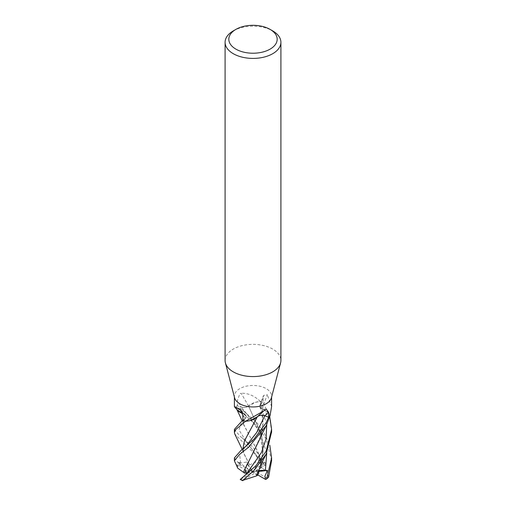 <?xml version="1.0" encoding="UTF-8"?>
<svg xmlns="http://www.w3.org/2000/svg" width="506" height="506" viewBox="0 0 506 506"><rect width="100%" height="100%" fill="white"/><g stroke="black" fill="none" stroke-linecap="round" stroke-linejoin="round"><path stroke-width="0.38" stroke-dasharray="2.53 1.9" d="M234.607 397.817A18.602 10.74 180 0 1 234.398 396.198A18.602 10.74 180 0 1 239.844 388.608A18.602 10.74 180 0 1 260.116 386.28A18.602 10.74 180 0 1 271.602 396.198A18.602 10.74 180 0 1 271.393 397.817M248.61 406.09A314.928 96.013 -123.8 0 0 241.109 393.301L239.844 393.788L237.415 400.524L237.346 405.591L241.223 407.026A5.351 3.087 -0 0 0 248.61 406.09A14.8 8.545 180 0 1 260.21 401.53A2.517 1.455 -0 0 0 260.451 401.549A18.602 10.74 180 0 1 263.05 402.352L260.565 404.591A5.351 3.087 0 0 0 259.818 405.654A5.351 3.087 0 0 0 262.171 408.854A14.8 8.545 180 0 1 270.071 415.552A2.517 1.455 0 0 0 270.046 415.692M237.314 410.05A14.8 8.545 180 0 1 235.929 407.229A2.517 1.455 -0 0 0 235.954 407.09A18.602 10.74 180 0 1 237.346 405.591L256.89 422.75L263.841 432.067L269.78 445.191M235.954 407.09L234.398 406.59M225.094 360.468A27.906 16.11 180 0 1 233.266 349.077A27.906 16.11 180 0 1 263.677 345.585A27.906 16.11 180 0 1 280.906 360.468M242.95 420.429L245.435 418.19A5.351 3.087 -0 0 0 245.739 415.16A5.351 3.087 -0 0 0 243.829 413.927A314.928 156.879 140.2 0 0 241.994 411.833M243.829 413.927A14.8 8.545 180 0 1 242.576 413.503M257.598 416.514A5.351 3.087 0 0 0 257.39 416.685A14.8 8.545 180 0 1 256.991 417.102M260.21 401.53A313.144 95.47 -123.8 0 0 259.901 400.992C253.829 395.49 247.567 392.928 241.109 393.301M260.451 401.549L259.901 400.992M262.171 408.854A314.928 250.16 -66 0 1 267.307 394.693L263.512 395.445L263.05 402.352L269.755 416.742M270.071 415.552A313.144 248.743 -66 0 1 270.274 414.952M271.602 406.59L267.307 394.693M257.39 416.685A314.928 189.295 82 0 1 262.102 412.27A314.928 189.295 82 0 1 264.891 409.822M233.266 30.91A27.906 16.11 180 0 1 272.734 30.91M271.602 460.454L266.131 438.911L257.465 426.463L235.935 407.115A18.602 10.74 180 0 1 237.358 405.578L241.242 407.001A313.467 95.571 -123.8 0 0 237.415 400.524M249.635 464.875L255.562 462.111L263.202 463.015L263.19 462.402L234.835 434.11M234.398 429.36L239.844 436.014L252.437 446.589L265.574 463.471L265.498 464.957L262.797 463.534L260.198 457.879L259.224 462.086L260.173 462.478L261.438 467.607L262.589 468.436L258.3 452.838L243.475 424.009L242.848 420.416M234.398 457.917L239.294 464.128A18.602 10.74 180 0 0 237.44 465.501L234.854 462.509M261.438 467.607L255.486 471.51L267.155 478.252L268.313 477.746L267.623 472.035L262.614 468.417L257.358 450.719L243.747 424.869L242.823 420.435M240.318 464.793L238.465 462.117L240.628 462.99L246.504 462.086L248.263 465.476L249.622 464.85L243.494 452.573L242.855 448.948L243.747 453.414L242.241 449.436M242.899 417.924L243.955 413.921M235.935 407.115L237.257 409.98M242.589 413.535L243.835 413.959M242.899 417.988L243.854 413.952M243.759 413.914C246.327 415.078 246.877 416.495 245.397 418.177L242.95 420.404M243.475 424.009C242.81 422.548 243.531 420.524 245.631 417.95L240.502 424.679L239.034 430.075L247.054 442.642L259.565 459.638M237.738 468.176L237.44 465.501M259.92 438.81L263.031 424.003L262.045 408.854M270.059 415.635L268.8 412.864L262.165 408.823M250.103 458.955L260.83 435.786L263.063 423.155L262.146 408.829L259.888 406.913L260.603 404.598L263.468 401.992M246.226 474.147L246.58 473.742M240.192 479.492L244.961 475.495M248.048 462.301L249.958 459.195M240.502 479.334L253 472.142L250.514 472.781L238.845 466.039A17.672 10.202 180 0 1 240.502 464.932A17.672 10.202 180 0 1 240.527 464.919L253 472.142L254.101 473.578L242.425 480.32A17.672 10.202 180 0 1 240.483 479.346M239.287 464.122L240.666 464.843M249.603 464.824L243.747 453.414M245.682 421.239L250.445 420.511M257.44 416.672L249.123 432.061M248.623 406.052C246.618 407.539 244.158 407.855 241.242 407.001L246.991 414.186C252.677 420.65 256.668 426.937 258.964 433.035L260.837 438.285L262.677 451.504L260.811 464.242L263.114 450.587L261.583 434.698L248.56 406.109M256.409 475.899L260.811 464.242M259.907 467.202L263.101 451.327L261.697 435.09L248.61 406.173M271.602 431.89L270.172 421.194L260.4 401.536L255.555 402.27L248.554 406.097M238.845 466.039L237.687 465.969M238.465 462.117L253 472.142L251.899 470.713L263.575 463.97L263.196 463.015M259.142 471.421L253 472.142L246.504 462.086M257.845 474.951L253 472.142L259.496 470.371M260.4 401.536A18.602 10.74 180 0 1 263.069 402.359M257.737 475.216L254.101 473.578M246.852 472.965L250.514 472.781M251.899 470.713L248.263 465.476M265.498 464.957L253 472.142L245.827 469.979M245.802 474.66L255.486 471.51M260.198 457.879L253 472.142L260.173 462.478M245.435 418.19A313.467 156.152 140.2 0 0 242.842 415.388M260.565 404.591A313.467 248.996 -66 0 1 263.158 397.393M267.155 478.252A17.672 10.202 180 0 1 265.498 479.359A17.672 10.202 180 0 1 265.473 479.372M266.751 424.528L260.603 404.598M240.628 462.99L239.661 454.831L246.713 445.198C243.032 449.461 243.304 449.625 243.494 452.573M266.744 452.94L259.3 430.764L246.991 414.186L242.444 409.683M263.575 463.97A17.672 10.202 180 0 1 265.517 464.944M263.19 462.402A18.602 10.74 180 0 1 265.574 463.471M234.398 397.014L234.398 396.198M245.739 415.16L240.331 409.392M259.818 405.654L263.512 395.445M262.102 412.27L264.98 409.74M271.602 397.014L271.602 396.198M243.747 424.869L242.203 420.929M236.903 409.563L236.599 409.006M242.311 437.956L247.054 442.642L254.897 453.186L259.224 462.086M242.95 420.334L244.493 419.006M259.888 406.913C261.785 412.207 262.715 417.558 262.677 422.959C262.829 426.02 262.216 430.296 260.83 435.786M266.029 454.394L266.276 453.901M271.602 457.848L271.602 458.164"/><path stroke-width="0.76" d="M270.103 29.392L272.734 30.91A27.906 16.11 180 0 1 280.906 42.302L280.906 360.468A27.906 16.11 180 0 1 280.59 362.891L271.393 397.817A18.602 10.74 180 0 1 266.156 403.794A18.602 10.74 180 0 1 247.194 406.407A18.602 10.74 180 0 1 234.607 397.817L225.41 362.891A27.906 16.11 180 0 1 225.094 360.468L225.094 42.302A27.906 16.11 180 0 1 233.266 30.91L235.897 29.392A24.18 13.959 180 0 1 270.103 29.392A24.18 13.959 180 0 1 270.103 49.133A24.18 13.959 180 0 1 235.897 49.133A24.18 13.959 180 0 1 235.897 29.392L233.266 30.91M234.398 397.014L234.398 406.59L240.331 409.392L242.842 415.388L242.95 420.429L241.533 421.441L234.398 429.36L234.398 432.358L235.733 429.55L245.6 421.245A18.602 10.74 180 0 1 242.931 420.423A18.602 10.74 180 0 0 245.549 421.232L263.537 411.081L266.156 408.981L268.585 412.257L268.654 417.191L264.777 415.755A5.351 3.087 0 0 0 257.598 416.514M280.59 362.891A27.906 16.11 180 0 1 272.734 371.859A27.906 16.11 180 0 1 244.297 375.775A27.906 16.11 180 0 1 225.41 362.891M280.906 42.302A27.906 16.11 180 0 1 272.734 53.693A27.906 16.11 180 0 1 242.323 57.184A27.906 16.11 180 0 1 225.094 42.302M241.994 411.833A314.928 156.879 140.2 0 0 238.693 408.424M242.576 413.503A14.8 8.545 180 0 1 237.314 410.05L234.645 407.045M271.602 397.014L271.602 406.59L270.046 415.692A18.602 10.74 180 0 1 268.654 417.191L266.156 422.744L254.05 439.088L241.172 450.232L234.398 457.917M263.537 411.081L256.991 417.102A14.8 8.545 180 0 1 245.79 421.245A2.517 1.455 0 0 0 245.549 421.232M242.241 449.436L234.835 434.11L234.398 432.358M269.755 416.742L271.602 429.36L266.156 451.2L256.068 465.577L240.192 479.492L242.804 480.7M266.276 453.901L261.912 462.598L256.397 475.925L242.81 480.371L253.493 470.985L266.156 454.141L271.602 431.89M243.512 472.332L237.738 468.176L234.398 460.738L239.781 454.198L248.433 447.405L266.156 425.761L270.059 415.635M269.78 445.191L271.602 457.848L266.706 478.644L266.112 479.315L268.56 477.272L271.602 460.454M266.112 479.315L265.473 479.372L264.923 476.076L267.535 470.422L259.496 470.371L257.737 475.216L256.409 475.899M242.823 420.435L242.899 417.924M237.257 409.98L242.589 413.535M242.848 420.416L242.899 417.988M243.386 472.338L259.92 438.81C262.513 432.01 262.937 432.636 266.327 425.407M241.691 478.36L246.871 473.395L261.431 452.541L266.093 438.93L266.751 424.528M246.58 473.742L245.827 469.979L244.562 473.085L243.411 472.338L248.048 462.301M257.421 416.685C259.439 415.236 261.887 414.933 264.758 415.78L268.642 417.203A18.602 10.74 180 0 0 270.065 415.666M249.123 432.061L244.341 441.194L242.855 448.948L244.43 440.922L257.421 416.653M250.445 420.511L257.446 416.685M265.473 479.372L257.845 474.951M267.535 470.422L259.142 471.421M244.562 473.085L246.852 472.965M264.777 415.755A313.467 188.415 82 0 1 268.585 412.257M242.81 480.371A18.602 10.74 180 0 1 240.426 479.302M268.56 477.272A18.602 10.74 180 0 1 266.706 478.644M241.166 450.226L241.507 449.986C241.261 450.125 243.361 448.904 246.719 445.191L256.706 432.472L264.758 415.78M265.372 470.567L266.744 452.94M234.398 457.848L234.398 460.662M242.203 420.929L236.903 409.563M241.533 421.441L242.95 420.334M271.602 429.36L271.602 432.358M271.602 458.164L271.602 460.738"/></g></svg>
